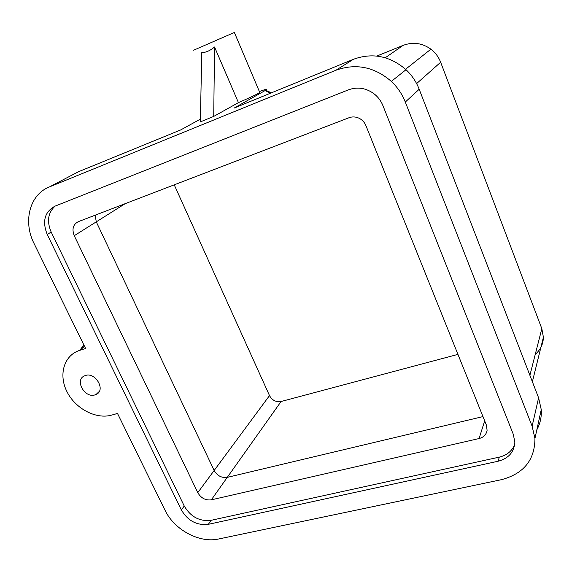 <?xml version="1.0" encoding="UTF-8"?>
<svg xmlns="http://www.w3.org/2000/svg" width="572" height="572" viewBox="0 0 572 572"><rect width="100%" height="100%" fill="white"/><g stroke="black" fill="none" stroke-linecap="round" stroke-linejoin="round"><path stroke-width="0.86" d="M536.843 429.779C540.24 423.573 541.705 416.852 541.255 409.609L538.602 397.833L419.19 89.246C416.252 81.746 411.869 75.232 406.027 69.691C389.975 55.906 372.443 52.431 353.439 59.288L234.084 108.101L265.673 90.24C268.418 88.524 266.323 88.967 259.381 91.57M200.415 119.126L180.63 129.958L78.371 171.779L73.13 174.524M49.392 186.944L335.928 70.242C355.884 63.092 374.353 66.802 391.341 81.396C397.519 87.251 402.173 94.13 405.305 102.038L532.117 426.19L534.942 438.481C534.827 460.06 523.637 473.795 501.358 479.693L218.74 538.974C199.406 543.407 174.253 529.829 165.036 510.245L117.503 413.449L111.633 415.108C96.117 419.569 75.597 408.808 67.088 391.934C58.373 375.132 63.742 355.734 79.201 350.522L85.6 348.477L34.105 243.6C22.801 221.614 29.587 194.53 49.392 186.944L78.371 171.779M238.424 102.638L214.55 46.997C210.231 50.629 205.97 52.51 201.759 52.645L200.357 121.893L213.721 116.423L238.424 102.638C249.885 97.662 257.007 94.294 259.788 92.528L259.645 92.192M193.636 50.207L234.37 32.475M94.988 394.887C84.463 398.548 74.231 379.493 84.785 375.761C95.023 371.028 106.514 390.304 96.017 394.501L94.988 394.887M208.337 524.324L498.162 461.232C508.537 458.458 514.099 452.152 514.843 442.299L513.349 434.441L382.961 105.691C380.945 100.708 377.799 96.604 373.516 93.386C365.551 87.874 357.207 86.687 348.491 89.825L55.005 206.149C44.637 211.84 42.042 221.271 47.219 234.448L181.353 509.924C187.823 520.813 196.818 525.611 208.337 524.324L211.082 520.327L499.277 457.128C506.849 455.298 511.983 451.115 514.678 444.594M80.466 349.471L83.827 344.866M395.795 77.034L396.303 77.434M535.256 354.368C540.497 349.799 543.207 344.094 543.4 337.265L541.834 328.671L440.647 62.241C438.602 56.964 435.356 52.61 430.909 49.171C422.215 43.007 412.963 41.742 403.16 45.36L376.812 56.063M197.776 492.649C201.022 498.148 205.541 500.543 211.34 499.835L479.079 438.545C483.64 437.323 486.314 434.584 487.101 430.33L486.422 425.168L365.894 125.568C364.528 122.315 362.298 119.891 359.202 118.297C355.805 116.688 352.409 116.495 349.013 117.732L78.307 221.664C73.073 224.438 71.722 229.122 74.253 235.7L197.776 492.649L214.157 470.491C217.267 475.811 221.636 478.106 227.263 477.377L482.968 416.595L227.263 477.377C221.636 478.106 217.267 475.811 214.157 470.491L96.282 221.85L214.157 470.491L269.505 395.602C272.179 400.343 276.033 402.309 281.081 401.508L457.943 354.383M95.145 215.194L96.282 221.85L95.145 215.194M174.231 184.835L269.505 395.602M408.193 499.234L396.274 501.737M214.55 46.997L213.721 116.423M55.162 206.092C47.969 212.655 46.639 221.314 51.187 232.075L184.248 506.034C190.676 516.859 199.621 521.628 211.082 520.327M353.439 59.288L335.928 70.242M79.73 350.35L84.549 346.339M538.602 397.833L532.117 426.19M419.19 89.246L405.305 102.038M440.647 62.241L416.609 83.591M403.16 45.36L385.263 57.758M541.834 328.671L529.894 375.332M184.248 506.034L181.353 509.924M51.187 232.075L47.219 234.448M499.277 457.128L498.162 461.232M281.081 401.508L211.34 499.835M125.239 203.639L74.253 235.7M270.599 93.165L265.072 90.59M479.079 438.545L484.684 420.842M234.313 32.339L259.788 92.528M541.255 409.609L534.942 438.481M406.027 69.691L391.341 81.396M430.909 49.171L405.577 69.276M543.4 337.265L532.375 381.738M79.201 350.522L84.463 346.153M96.017 394.501L99.249 391.484M265.673 90.24L271.421 92.828"/></g></svg>
